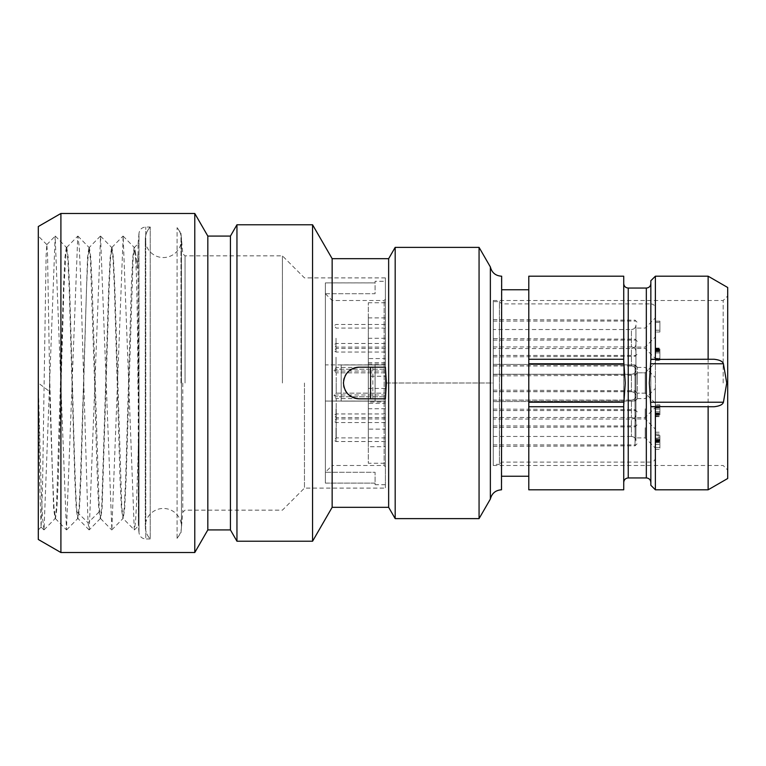 <?xml version="1.0" encoding="UTF-8"?>
<svg xmlns="http://www.w3.org/2000/svg" width="766" height="766" viewBox="0 0 766 766"><rect width="100%" height="100%" fill="white"/><g stroke="black" fill="none" stroke-linecap="round" stroke-linejoin="round"><path stroke-width="0.57" stroke-dasharray="3.83 2.87" d="M38.3 226.525L38.3 383L38.3 236.081L38.3 383L39.698 484.495L41.105 527.065L42.58 483.959L46.113 255.576L46.812 244.641L47.549 254.954L49.599 374.488L49.599 391.512L38.3 383L38.3 529.919L38.3 383L41.077 485.596L42.475 517.672L44.045 529.871L55.162 236.119L66.46 529.871L77.768 236.129L79.204 246.307L80.468 273.089L88.023 522.728L89.249 529.871L100.547 236.129L111.846 529.88L123.154 236.119L134.27 529.88L135.525 522.345L136.597 502.506L138.742 433.853L138.387 525.859L138.991 532.772L138.991 383L138.991 532.772C139.69 536.612 141.94 538.67 145.751 538.967L145.751 227.033L145.751 538.967L150.241 538.967L150.241 227.033L150.241 538.967C147.005 535.453 145.358 531.307 145.291 526.529A18.087 18.087 180 0 0 150.241 538.967M111.846 529.88L122.924 518.572L121.421 508.298L120.013 478.894L114.412 288.428L113.023 258.803L111.635 247.428L110.122 257.702L108.705 287.106L101.725 507.188L100.336 518.563L99.101 511.985C97.598 495.075 96.085 440.306 94.582 383L90.417 258.784L88.933 247.38L87.516 257.702L80.507 477.62L79.118 507.245L77.634 518.62L76.217 508.298L74.8 478.894L69.199 288.418L67.81 258.793L66.326 247.38L63.904 288.428L58.302 478.894L56.895 508.298L55.478 518.62L53.936 506.326L52.49 474.46L49.599 374.488M66.776 247.38L68.193 257.702L69.61 287.106L72.435 383C73.938 440.306 75.441 495.075 76.954 511.985L78.084 518.62L79.492 508.298L80.909 478.903L86.51 288.418L87.898 258.784L89.383 247.38L90.8 257.702L92.207 287.106L99.197 507.216L100.681 518.62L102.098 508.298L109.117 288.409L110.505 258.784L111.989 247.38L113.397 257.702L114.814 287.106L121.804 507.216L123.192 518.572L134.28 529.871M38.3 539.475L38.3 383M60.907 213.475L60.907 552.525M194.775 552.525L194.775 213.475M207.825 236.081L207.825 529.919M230.432 529.919L230.432 236.081M236.953 224.773L236.953 541.227M312.566 541.227L312.566 224.773M332.147 258.678L332.147 507.322M388.649 507.322L388.649 258.678M356.803 367.374L385.384 367.182M349.976 395.802A15.818 15.818 0 0 1 348.08 394.184L349.976 395.811M348.051 394.164A15.818 15.818 0 0 1 346.462 392.297L348.051 394.164M345.16 390.172A15.818 15.818 0 0 1 344.212 387.874L345.16 390.172M343.637 385.47A15.818 15.818 0 0 1 343.637 380.53M344.212 378.126A15.818 15.818 0 0 1 345.16 375.828L344.212 378.126M349.976 370.189L346.462 373.712A15.818 15.818 0 0 1 349.976 370.198M354.85 398.196L359.264 398.818L385.384 398.818M395.179 247.38L395.179 518.62M479.066 518.62L479.066 247.38M490.364 499.049L490.364 266.951M501.663 489.8L501.663 276.2M528.789 383L528.789 289.759L528.789 383M528.789 276.2L528.789 489.8M623.725 406.736L528.789 406.736M623.725 404.965L623.725 361.035M623.725 489.8L623.725 276.2M623.725 359.264L528.789 359.264M650.851 404.965L650.851 361.035M708.129 406.736L655.37 406.736M708.129 489.8L708.129 276.2M727.7 478.501L727.7 287.499M655.37 489.8L655.37 276.2M708.129 359.264L655.37 359.264M650.851 280.72L650.851 485.28M723.181 383L723.181 300.502L723.181 383M385.384 383.029L493.247 383L493.247 465.498L493.247 300.502L493.247 401.633L493.247 364.338L493.247 400.158L493.247 365.803L493.247 382.99L385.384 382.971L385.384 369.193L385.384 382.981L385.384 277.895L385.384 488.105L385.384 382.971M493.247 464.368L493.247 301.632L493.247 464.368L499.403 464.368L499.403 301.632L493.247 301.632M493.247 408.795L493.247 390.153L493.247 408.795M493.247 338.246L493.247 319.594L493.247 338.246M493.247 427.754L493.247 409.111L493.247 427.754M493.247 374.296L493.247 391.704L493.247 374.277L631.414 374.296L631.414 391.704L631.414 374.277C634.152 374.028 635.665 372.525 635.933 369.777L635.933 396.223L635.933 369.777A4.519 4.519 0 0 1 631.414 374.296C634.152 374.009 635.665 372.506 635.933 369.758L635.933 396.204A4.519 4.519 180 0 0 631.414 391.704C634.152 391.972 635.665 393.475 635.933 396.223L635.933 369.758A4.519 4.519 0 0 1 631.414 374.277L493.247 374.277M493.247 419.04L493.247 436.448L493.247 419.04L631.414 419.04L631.414 436.448L631.414 419.04C634.152 418.772 635.665 417.269 635.933 414.521L635.933 440.967L635.933 414.521A4.519 4.519 0 0 1 631.414 419.04M493.247 400.082L493.247 417.489L493.247 400.082L631.414 400.082L631.414 417.489L631.414 400.082C634.152 399.814 635.665 398.31 635.933 395.562L635.933 422.009L635.933 395.562A4.519 4.519 0 0 1 631.414 400.082M493.247 348.549L493.247 365.957L493.247 348.549L631.414 348.549L631.414 365.957L631.414 348.549C634.152 348.281 635.665 346.778 635.933 344.03L635.933 370.476L635.933 344.03A4.519 4.519 0 0 1 631.414 348.549M493.247 329.533L493.247 346.941L493.247 329.533L631.414 329.533L631.414 346.941L631.414 329.533C634.152 329.265 635.665 327.762 635.933 325.014L635.933 351.46L635.933 325.014A4.519 4.519 0 0 1 631.414 329.533M655.37 357.262L655.37 336.906L655.37 357.262M655.37 321.174L655.37 330.223L655.37 321.174L659.89 321.174L659.89 332.032L659.89 321.174L655.37 321.174L655.37 457.589L655.37 308.411L655.37 321.184L659.89 321.184L655.37 321.184L655.37 332.023L659.89 332.023L655.37 332.032L655.37 321.184M655.37 408.795L655.37 388.439L655.37 408.795M655.37 338.246L655.37 317.89L655.37 338.246M655.37 427.754L655.37 407.397L655.37 427.754M655.37 437.07L655.37 444.29L655.37 432.235L655.37 437.07L659.89 437.07L659.89 444.29L659.89 437.07M655.37 440L655.37 449.345L655.37 438.19L655.37 440L659.89 440L659.89 439.397L659.89 447.536L659.89 440L655.37 440L659.89 440M655.37 404.888L655.37 416.647L655.37 404.888L659.89 404.888L659.89 406.698L659.89 404.888L659.89 406.401L659.89 404.888L655.37 404.888M655.37 352.896L655.37 360.125L655.37 348.07L655.37 352.896L659.89 352.896L659.89 360.125L659.89 351.383L659.89 358.325L659.89 351.69L659.89 352.887L655.37 352.887L659.89 352.896L655.37 352.887L655.37 350.186L659.89 350.186L659.89 351.393L659.89 348.97L659.89 351.68L659.89 350.186L655.37 349.88L659.89 350.177L655.37 350.177L655.37 358.325L655.37 352.896M655.37 358.526L655.37 349.497L655.37 360.346L655.37 358.526L659.89 358.526L659.89 349.497L659.89 360.346L659.89 350.694L659.89 358.536L655.37 358.536M655.37 330.213L659.89 330.213L655.37 330.213M501.663 382.971L501.663 462.109L501.663 382.971M655.37 457.589C655.102 460.337 653.599 461.841 650.851 462.109L501.663 462.109L499.403 464.368L499.403 301.632L501.663 303.891L650.851 303.891L650.851 462.109L650.851 303.891C653.599 304.159 655.102 305.663 655.37 308.411M655.37 330.223L659.89 330.223L655.37 330.223M655.37 322.381L659.89 322.381L655.37 322.381M645.202 408.785L645.202 418.954L645.202 408.785M637.283 372.812L637.283 398.827L637.283 372.812L645.202 372.812L645.202 393.169L645.202 372.812L655.37 362.634L645.202 372.831L637.283 372.831L637.283 383L637.283 372.831M637.283 382.981L637.283 367.144L637.283 382.981M645.202 427.744L645.202 437.913L645.202 427.744M655.37 439.483L659.89 439.483M655.37 432.235L659.89 432.235M655.37 434.044L659.89 434.044M655.37 435.251L659.89 435.251M655.37 441.283L659.89 441.283M655.37 442.489L659.89 442.489M655.37 444.29L659.89 444.29M659.89 438.276L659.89 435.557L659.89 440.977L659.89 438.276L655.37 438.276L655.37 435.557L659.89 435.557M655.37 435.557L655.37 438.276M655.37 440.977L659.89 440.977M655.37 439.397L659.89 439.397L659.89 440.613L659.89 438.19L659.89 439.406L655.37 439.406M655.37 438.497L659.89 438.19L655.37 438.497M655.37 438.19L659.89 438.19L655.37 438.2M655.37 440.603L659.89 440.603L659.89 442.116L659.89 440.603L655.37 440.613M655.37 442.106L659.89 442.106L659.89 449.345L659.89 442.106L655.37 442.116M655.37 449.345L659.89 449.345L655.37 449.345M659.89 447.536L659.89 440.306L659.89 447.536L655.37 447.536L659.89 447.536L655.37 447.536L655.37 441.81L659.89 441.81L655.37 441.81L655.37 447.536L659.89 447.536M655.37 440.91L659.89 440.91L655.37 440.91L655.37 440.306L659.89 440.306L655.37 440.306L655.37 441.81L655.37 440.91L659.89 440.91M655.37 440.306L659.89 440.306L655.37 440.306M655.37 440.9L659.89 440.9M655.37 441.81L659.89 441.81L655.37 441.81M655.37 406.698L659.89 406.995L655.37 406.698M655.37 405.185L659.89 405.185M655.37 406.392L659.89 406.392L659.89 407.608L659.89 406.392L655.37 406.401M655.37 407.598L659.89 407.598L659.89 409.111L659.89 407.598L655.37 407.608M655.37 409.101L659.89 409.101L659.89 411.821L659.89 407.005L659.89 414.54L659.89 409.111L655.37 409.101M655.37 411.821L659.89 411.821L659.89 413.027L659.89 411.821L655.37 411.821M655.37 413.324L659.89 413.324M655.37 414.53L659.89 414.53L659.89 415.737L659.89 413.027L659.89 414.837L655.37 414.53M655.37 415.737L659.89 415.737L659.89 416.34L659.89 415.737L655.37 415.737M655.37 416.34L659.89 416.647L655.37 416.34M655.37 416.637L659.89 416.637L655.37 416.647M655.37 413.334L659.89 413.334M655.37 405.195L659.89 405.195M655.37 407.005L659.89 407.005L655.37 406.995M655.37 407.905L659.89 407.905L655.37 407.905M655.37 413.027L659.89 413.027L655.37 413.027M655.37 413.937L659.89 413.937L655.37 413.927M655.37 414.837L659.89 414.837L655.37 414.837M655.37 360.125L659.89 360.125L655.37 360.125M655.37 351.393L659.89 351.393L655.37 351.383M655.37 348.98L659.89 348.98L659.89 348.367L659.89 348.98L655.37 348.97M655.37 348.377L659.89 348.377L655.37 348.367M655.37 348.07L659.89 348.07L655.37 348.07M659.89 349.88L655.37 349.88L659.89 349.88M655.37 358.325L659.89 358.325M655.37 351.69L659.89 351.69L655.37 351.68M655.37 350.79L659.89 350.79L655.37 350.78M655.37 358.316L659.89 358.316M655.37 360.336L659.89 360.336L655.37 360.346M655.37 349.497L659.89 349.497L655.37 349.497M655.37 350.694L659.89 350.694L655.37 350.694M635.933 396.204A4.519 4.519 180 0 0 631.414 391.685C634.152 391.953 635.665 393.456 635.933 396.204M635.933 427.754L635.933 410.566L635.933 427.754M635.933 440.967A4.519 4.519 180 0 0 631.414 436.448C634.152 436.716 635.665 438.219 635.933 440.967M635.933 408.795L635.933 391.608L635.933 408.795M635.933 422.009A4.519 4.519 180 0 0 631.414 417.489C634.152 417.757 635.665 419.261 635.933 422.009M635.933 370.476A4.519 4.519 180 0 0 631.414 365.957C634.152 366.225 635.665 367.728 635.933 370.476M635.933 351.46A4.519 4.519 180 0 0 631.414 346.941C634.152 347.209 635.665 348.712 635.933 351.46M66.326 247.38L64.918 257.702L63.501 287.106L56.512 507.197L55.123 518.572L53.668 509.093L49.599 391.512M122.933 518.572L124.331 507.044L125.729 476.95L131.34 286.465L132.738 257.529L134.136 247.38L135.687 259.703L135.687 253.594L137.229 268.09L137.937 254.523L138.742 433.853L138.359 524.758L138.071 243.78L134.49 247.428L133.093 258.965L126.093 479.545L124.686 508.471L123.192 518.572M135.687 259.703C137.028 282.041 137.727 334.349 137.937 389.434M135.687 253.594L134.49 247.428M181.456 526.529C181.408 530.991 179.943 534.927 177.07 538.335L177.07 227.665L177.07 538.335A18.087 18.087 180 0 0 163.378 508.452A18.087 18.087 180 0 0 145.291 526.529L145.291 239.471A18.087 18.087 180 0 0 163.378 257.548A18.087 18.087 180 0 0 177.07 227.665C179.943 231.073 181.408 235.009 181.456 239.471L181.456 526.529L181.456 239.471M138.062 243.837L138.991 233.228L138.991 383L138.991 233.228C139.69 229.388 141.94 227.33 145.751 227.033L150.241 227.033A18.087 18.087 180 0 0 145.291 239.471L145.291 526.529M282.415 383L282.415 255.854L282.415 383M304.456 383L304.456 488.105L304.456 383M354.39 367.948L352.101 368.896M343.637 380.539L343.637 385.461M385.193 367.182L385.384 368.503M385.384 281.285L385.384 484.715L385.384 281.285L375.091 281.285L375.091 282.893L325.358 282.893L325.358 364.884L375.091 364.884L375.091 401.039L325.358 401.039L325.358 483.087L325.358 282.913L325.358 472.287L375.091 472.277L375.091 484.715L375.091 483.107L325.358 483.087L325.358 293.713L375.091 293.713L375.091 281.285M385.384 376.24L385.384 338.266L385.384 376.24L368.312 376.24L368.312 338.266L368.312 376.24M385.384 357.253L385.384 343.465L385.384 357.253M385.384 358.574L385.384 317.89L385.384 358.574L368.312 358.574L368.312 317.89L368.312 358.574M385.384 338.237L385.384 352.025L385.384 338.237M385.384 403.318L385.384 362.634L385.384 403.318L368.312 403.318L368.312 362.634L368.312 403.318M385.384 401.987L385.384 364.013L385.384 401.987L368.312 401.987L368.312 364.013L368.312 401.987M385.384 446.731L385.384 408.757L385.384 446.731L368.312 446.731L368.312 408.757L368.312 446.731M385.384 429.132L385.384 388.439L385.384 429.132L368.312 429.132L368.312 388.439L368.312 429.132M385.384 466.762L385.384 299.238L385.384 466.762L384.13 465.498L384.13 300.502L384.13 465.498L332.147 465.498L332.147 300.502L332.147 465.498L325.358 472.287L375.091 472.277L375.091 483.107L325.358 483.107L325.358 472.287M385.384 463.239L385.384 302.762L385.384 463.239L368.312 463.239L368.312 302.762L368.312 463.239M385.384 397.497L385.193 398.818L359.264 398.818L385.193 398.818M351.575 396.826L354.802 398.176M372.831 367.182L372.831 398.818M359.264 367.182A15.818 15.818 0 0 0 343.446 383A15.818 15.818 0 0 0 359.264 398.818M375.091 364.875L325.358 364.875M385.384 401.125L341.186 401.125L341.186 364.961L385.384 364.961L341.186 364.951L341.186 401.116L385.384 401.116M375.091 282.913L325.358 282.913L325.358 293.723L375.091 293.723L375.091 282.893M375.091 364.884L375.091 401.049L325.358 401.049L325.358 364.884M325.358 293.713L332.147 300.502L384.13 300.502L385.384 299.238M336.217 383C336.226 396.156 336.226 396.146 336.217 383C336.226 396.156 336.226 396.146 336.217 383C336.226 369.844 336.226 369.854 336.217 383C336.226 369.844 336.226 369.854 336.217 383L336.217 382.981M336.217 427.744C336.226 440.9 336.226 440.89 336.217 427.744C336.226 440.9 336.226 440.89 336.217 427.744C336.226 414.588 336.226 414.598 336.217 427.744C336.226 414.588 336.226 414.598 336.217 427.744M336.217 408.785C336.226 421.942 336.226 421.932 336.217 408.785C336.226 421.942 336.226 421.932 336.217 408.785C336.226 395.629 336.226 395.639 336.217 408.785C336.226 395.629 336.226 395.639 336.217 408.785M99.101 511.985L88.023 522.728L76.954 511.985M501.481 489.8L501.481 276.2M628.244 477.936L628.244 288.064M646.332 477.936L646.332 288.064M493.247 390.153L635.033 390.698L635.033 426.873L635.033 390.698L637.283 392.958M493.247 364.338L635.033 364.884L635.033 401.087L635.033 364.884L637.283 367.173L635.033 364.884L493.247 364.367M493.247 409.111L635.033 409.657L635.033 445.831L635.033 409.657L637.283 411.916M180.977 383L180.977 233.228L180.977 383M182.777 383L182.777 512.205L182.777 383M185.037 383L185.037 255.854L185.037 383M336.025 427.734L336.025 441.532L336.025 427.734M336.025 408.776L336.025 422.573L336.025 408.776M336.025 357.243L336.025 371.041L336.025 357.243M336.025 338.227L336.025 352.025L336.025 338.227M41.153 527.065L38.3 529.919M41.115 527.065L43.863 529.861M46.812 244.641L55.162 236.129M55.382 518.572L66.46 529.871M66.68 247.437L77.768 236.139M46.86 244.641L38.3 236.081M493.247 300.502L723.181 300.502L727.7 295.973M493.247 465.498L723.181 465.498L727.7 470.027M637.283 373.08L635.033 375.34L493.247 375.886M637.283 341.416L635.033 339.156L493.247 338.61M637.283 347.075L645.202 347.075L655.37 336.906M637.283 367.421L645.202 367.421L655.37 377.59M637.283 418.954L645.202 418.954L655.37 429.132M637.283 398.617L645.202 398.617L655.37 388.439M493.247 427.418L635.033 426.873L637.283 424.613M655.37 403.318L645.202 393.15L637.283 393.15L645.202 393.169L655.37 403.347M637.283 398.808L635.033 401.068L493.247 401.614L635.033 401.087L637.283 398.827M637.283 348.406L645.202 348.406L655.37 358.574M637.283 328.068L645.202 328.068L655.37 317.89M493.247 356.87L635.033 356.324L637.283 354.064M493.247 319.594L635.033 320.14L637.283 322.4M637.283 437.913L645.202 437.913L655.37 448.091M637.283 417.575L645.202 417.575L655.37 407.397M493.247 446.377L635.033 445.831L637.283 443.571M493.247 400.178L635.933 400.178M493.247 365.822L635.933 365.822L493.247 365.803M493.247 391.704L631.414 391.704M493.247 400.158L635.933 400.158M493.247 391.685L631.414 391.685M493.247 444.922L635.933 444.922M493.247 410.566L635.933 410.566M493.247 436.448L631.414 436.448M493.247 425.963L635.933 425.963M493.247 391.608L635.933 391.608M493.247 417.489L631.414 417.489M493.247 374.43L635.933 374.43M493.247 340.075L635.933 340.075M493.247 365.957L631.414 365.957M493.247 355.414L635.933 355.414M493.247 321.059L635.933 321.059M493.247 346.941L631.414 346.941M44.045 529.861L55.123 518.563M55.343 236.129L66.422 247.428M66.642 529.871L77.72 518.572M77.95 236.139L89.028 247.437M100.336 518.563L89.249 529.861M100.547 236.129L111.625 247.428M123.154 236.129L134.232 247.428M134.452 529.871L138.387 525.849M100.585 518.572L111.673 529.871M111.893 247.428L122.972 236.129M89.067 529.871L77.988 518.572M100.365 236.129L89.287 247.428M150.241 227.033C147.005 230.547 145.358 234.693 145.291 239.471M385.384 277.895L304.456 277.895L282.415 255.854L185.037 255.854L182.777 253.795L180.977 233.228L177.07 227.665M177.07 538.335L180.977 532.772L182.777 512.205L185.037 510.146L282.415 510.146L304.456 488.105L385.384 488.105M385.384 302.762L368.312 302.762M385.384 338.266L368.312 338.266M385.384 317.89L368.312 317.89M385.384 362.634L368.312 362.634M385.384 364.013L368.312 364.013M385.384 408.757L368.312 408.757M385.384 388.439L368.312 388.439M385.384 484.715L375.091 484.715M336.226 393.169L385.384 393.169L336.226 393.15L333.957 395.438L336.025 396.788L385.384 396.788L336.025 396.769L333.957 395.419L336.226 393.15M385.384 372.812L336.226 372.812L333.957 370.543L336.226 372.831L385.384 372.831M333.957 370.562L336.025 369.212L385.384 369.212L336.025 369.193L333.957 370.543M385.384 441.532L336.025 441.532L333.957 440.182L336.226 437.913L385.384 437.913M385.384 413.956L336.025 413.956L333.957 415.306L336.226 417.575L385.384 417.575M385.384 422.573L336.025 422.573L333.957 421.223L336.226 418.954L385.384 418.954M385.384 394.997L336.025 394.997L333.957 396.348L336.226 398.617L385.384 398.617M385.384 371.041L336.025 371.041L333.957 369.691L336.226 367.421L385.384 367.421M385.384 343.465L336.025 343.465L333.957 344.815L336.226 347.075L385.384 347.075M385.384 352.025L336.025 352.025L333.957 350.675L336.226 348.406L385.384 348.406M385.384 324.449L336.025 324.449L333.957 325.799L336.226 328.068L385.384 328.068"/><path stroke-width="1.15" d="M60.907 552.525L38.3 539.475L38.3 226.525L60.907 213.475L194.775 213.475L194.775 552.525L60.907 552.525L60.907 213.475M194.775 552.525L207.825 529.919L207.825 236.081L194.775 213.475M207.825 236.081L230.432 236.081L230.432 529.919L236.953 541.227L312.566 541.227L312.566 224.773L236.953 224.773L236.953 541.227M312.566 541.227L332.147 507.322L332.147 258.678L312.566 224.773M332.147 258.678L388.649 258.678L388.649 507.322L395.179 518.62L479.066 518.62L479.066 247.38L395.179 247.38L395.179 518.62M386.39 383L385.384 398.818L359.264 398.818C349.66 397.88 344.384 392.604 343.446 383C344.384 373.396 349.66 368.12 359.264 367.182L385.384 367.182L386.39 383M359.264 398.818A15.818 15.818 0 0 1 349.976 395.802M346.462 392.297A15.818 15.818 0 0 1 345.16 390.172L346.462 392.288M343.637 385.461L344.212 387.874A15.818 15.818 0 0 1 343.637 385.47M343.637 380.53A15.818 15.818 0 0 1 344.212 378.126L343.637 380.539M345.16 375.828A15.818 15.818 0 0 1 346.462 373.703L345.16 375.828M349.976 370.198A15.818 15.818 0 0 1 359.264 367.182M370.572 398.818L370.572 367.182M479.066 247.38L490.364 266.951L490.364 499.049C491.858 493.304 495.554 490.221 501.481 489.8L501.663 276.2L501.481 489.8M528.789 402.217L528.789 276.2L623.725 276.2L623.725 361.035L625.257 383L623.725 404.965L623.725 489.8L528.789 489.8L528.789 402.217L623.974 402.217M528.789 406.736L623.725 406.736M528.789 359.264L623.725 359.264M714.103 359.264L708.129 359.264L714.103 359.264C719.609 359.876 722.721 361.38 723.43 363.783L726.723 383L723.43 402.217C722.721 404.62 719.609 406.124 714.103 406.736L650.851 406.602L649.319 383L650.851 359.398L708.129 359.264L708.129 276.2L655.37 276.2L655.37 359.264L651.914 359.264M714.103 406.736L708.129 406.736L708.129 489.8L727.7 478.501L727.7 287.499L708.129 276.2M650.851 406.602L650.851 485.28L655.37 489.8L655.37 406.736L651.914 406.736M650.851 359.398L650.851 280.72L655.37 276.2M356.803 367.374L354.39 367.948M352.101 368.896L349.976 370.189M349.976 395.811L351.575 396.826M623.974 363.783L528.789 363.783M623.725 283.544C623.993 286.293 625.496 287.796 628.244 288.064L628.244 477.936C625.496 478.204 623.993 479.707 623.725 482.456M628.244 288.064L646.332 288.064L646.332 477.936C649.07 478.204 650.583 479.707 650.851 482.456M723.43 402.217L650.593 402.217M723.43 363.783L650.593 363.783M207.825 529.919L230.432 529.919M230.432 236.081L236.953 224.773M332.147 507.322L388.649 507.322M388.649 258.678L395.179 247.38M490.364 266.951C491.858 272.696 495.554 275.779 501.481 276.2M490.364 499.049L479.066 518.62M501.663 289.759L528.789 289.759M501.663 476.241L528.789 476.241M628.244 477.936L646.332 477.936M655.37 489.8L708.129 489.8M646.332 288.064C649.07 287.796 650.583 286.293 650.851 283.544"/></g></svg>
